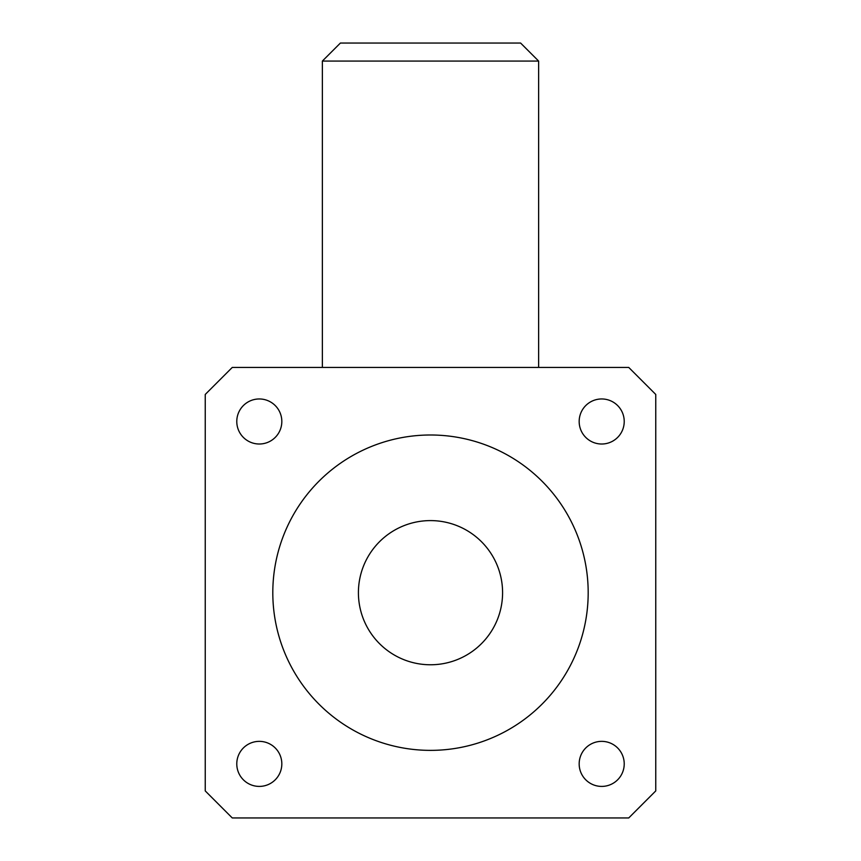<?xml version="1.0" encoding="UTF-8"?>
<svg xmlns="http://www.w3.org/2000/svg" width="861" height="861" viewBox="0 0 861 861"><rect width="100%" height="100%" fill="white"/><g stroke="black" fill="none" stroke-linecap="round" stroke-linejoin="round"><path stroke-width="1.29" d="M358.413 592.691A72.087 72.087 0 0 0 466.544 655.113A72.087 72.087 0 0 0 466.544 530.258A72.087 72.087 0 0 0 358.413 592.691M588.181 592.691A157.681 157.681 0 0 1 351.654 729.245A157.681 157.681 0 0 1 351.654 456.126A157.681 157.681 0 0 1 588.181 592.691M520.604 43.05L340.396 43.05L322.369 61.066L538.631 61.066L520.604 43.05M205.241 394.456L232.266 367.432L628.734 367.432L655.759 394.456L655.759 790.915L628.734 817.95L232.266 817.95L205.241 790.915L205.241 394.456M624.225 763.89A22.526 22.526 0 0 1 590.431 783.392A22.526 22.526 0 0 1 590.431 744.378A22.526 22.526 0 0 1 624.225 763.89M281.827 763.89A22.526 22.526 0 0 1 248.043 783.392A22.526 22.526 0 0 1 248.043 744.378A22.526 22.526 0 0 1 281.827 763.89M624.225 421.492A22.526 22.526 0 0 1 590.431 440.993A22.526 22.526 0 0 1 590.431 401.979A22.526 22.526 0 0 1 624.225 421.492M281.827 421.492A22.526 22.526 0 0 1 248.043 440.993A22.526 22.526 0 0 1 248.043 401.979A22.526 22.526 0 0 1 281.827 421.492M538.631 367.432L538.631 61.066M322.369 367.432L322.369 61.066"/></g></svg>
